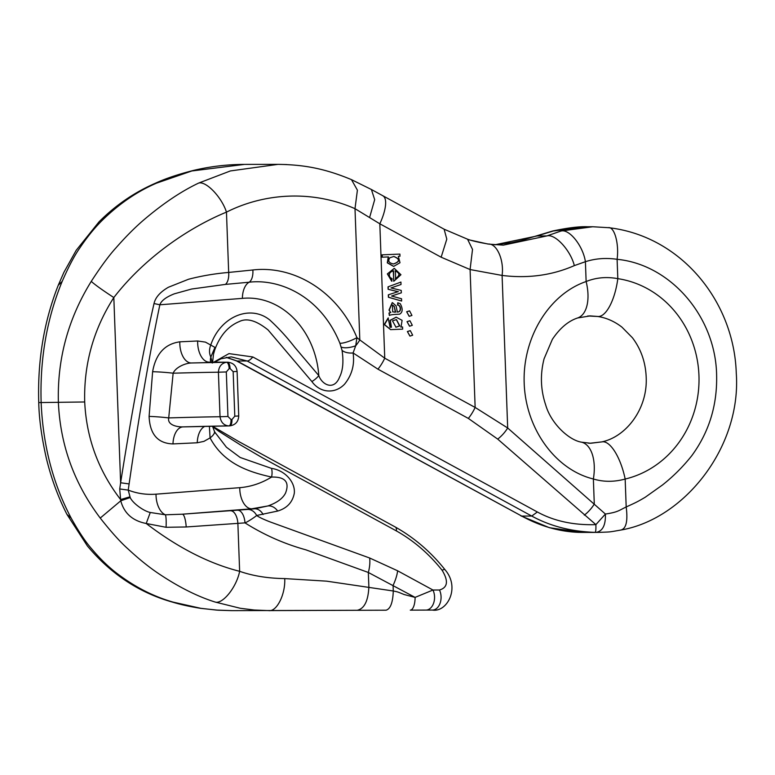<?xml version="1.0" encoding="UTF-8"?>
<svg xmlns="http://www.w3.org/2000/svg" width="775" height="775" viewBox="0 0 775 775"><rect width="100%" height="100%" fill="white"/><g stroke="black" fill="none" stroke-linecap="round" stroke-linejoin="round"><path stroke-width="1.16" d="M409.897 336.088L407.379 331.535L410.198 330.654M409.529 326.198L407.02 321.654L409.839 320.772M409.171 316.316L406.662 311.763L409.471 310.882M392.247 302.618L389.011 310.068L390.542 312.509L388.982 313.052L389.35 315.493C390.154 314.824 393.555 314.398 399.561 314.195C402.767 312.344 403 308.847 400.268 303.713L397.759 302.773L397.556 305.079C400.442 304.856 401.954 312.228 397.071 312.034M388.382 318.002L384.526 324.56L390.745 329.627L402.661 329.133L402.574 326.963L401.033 327.031L402.089 320.337L396.219 317.198L390.28 320.356L391.462 327.224L390.116 327.263L388.101 318.002L384.255 324.56L390.61 329.627M396.083 317.207L390.009 320.356L391.181 327.224L389.98 327.263M402.574 326.963L400.762 327.031M393.283 270.863L393.768 281.17M394.184 268.412L387.355 273.904L391.666 281.189L392.131 278.758L390.077 277.402C388.478 274.108 389.631 271.928 393.564 270.853L393.661 281.17M381.949 254.849L382.027 257.193L388.527 256.922L387.568 262.841L393.69 266.377L400.007 262.735L398.321 256.293L399.987 256.225L399.9 254.093L381.949 254.849L399.9 254.093M388.246 256.932L387.297 262.851L393.555 266.377M388.023 286.847L388.11 289.298L398.05 291.671L388.314 294.829L388.411 297.271L401.624 301.039L401.547 298.762L391.569 296.021L401.324 292.834L401.237 290.431L391.007 287.951L401.024 284.493L400.927 282.071L388.023 286.847L400.927 282.071M212.166 362.157L210.829 357.072C209.105 353.4 209.085 349.341 210.79 344.894C220.517 316.5 250.102 304.188 269.71 319.93C278.603 328.106 286.924 337.193 294.684 347.181L318.806 375.604C322.08 384.942 334.238 391.046 339.634 376.95C342.928 370.431 343.732 361.576 342.056 350.397L339.896 343.238C320.23 294.994 278.438 278.622 249.143 282.216L225.389 284.406L191.667 289.017L174.394 293.802C166.131 297.028 161.287 300.69 159.853 304.788C149.284 355.454 139.035 415.158 129.115 483.92L120.619 482.767C131.692 412.532 142.833 352.78 154.022 303.538C155.426 297.406 160.222 291.981 168.398 287.254L188.528 279.252C201.655 275.852 215.033 273.585 228.673 272.442L252.853 269.981C295.198 265.069 338.501 292.611 356.936 337.648L355.706 345.766A19.104 7.953 -51.7 0 0 359.813 339.925L384.749 358.195A19.104 6.5 118.6 0 1 377.938 369.171L353.09 352.954C354.776 364.657 351.937 375.061 344.584 384.148C335.11 394.126 320.123 393.157 311.87 381.532L268.111 329.985C256.448 320.55 246.838 317.74 239.281 321.557C228.586 325.994 220.623 334.848 215.411 348.13L214.733 349.922M383.044 195.92A31.843 10.831 118.6 0 1 379.818 223.791L354.998 208.678C311.482 189.507 263.713 193.333 226.465 212.127C189.517 227.298 145.051 257.087 113.828 297.552C93.417 329.482 83.719 364.289 84.707 401.973C86.442 438.146 98.406 470.677 120.609 499.565L119.728 488.957L120.619 482.767L113.828 297.552C102.61 290.238 95.083 284.842 91.256 281.383C100.847 266.6 109.081 255.44 115.94 247.913C125.25 237.257 134.288 228.141 143.046 220.555C162.488 203.912 181.021 191.425 198.632 183.084L230.407 170.936L278.022 164.358L286.702 164.552M214.917 432.276L226.407 447.204L240.192 457.483L271.521 468.391C285.064 470.289 295.507 482.331 294.287 493.287C292.553 502.297 287.021 508.216 277.702 511.045L256.651 515.472A12.739 10.007 -95.3 0 0 247.574 509.437L254.626 508.797L267.83 505.968C276.869 502.83 282.768 498.538 285.529 493.084C289.772 482.031 285.132 476.693 271.589 477.061C247.089 471.684 223.413 462.956 210.073 437.914L209.395 426.25M369.646 558L397.614 570.788L432.963 590.027A12.739 8.719 89.8 0 1 433.593 603.212A12.739 8.719 89.8 0 1 425.882 610.08L410.285 610.138A12.739 4.853 89.8 0 0 415.1 597.389L368.338 572.473A25.468 12.303 -70.1 0 0 369.646 558L270.272 521.972C263.461 519.347 258.918 517.177 256.651 515.472C257.106 515.462 248.077 521.808 244.977 522.873L186.203 526.971L166.073 527.291L146.213 523.493C177.833 547.644 208.969 563.58 239.64 571.311C252.912 575.941 267.947 578.363 284.725 578.586L326.633 581.163L393.283 590.996C398.331 591.964 398.147 592.119 404.172 594.541L415.1 597.389L432.963 590.027L439.483 590.007C447.737 587.586 448.618 581.018 442.118 570.274C429.021 553.825 413.772 540.698 396.374 530.914L262.405 457.783L240.395 444.898L218.598 431.123L212.612 426.589M212.243 363.02L228.974 353.613L252.815 356.955L537.346 511.984C554.057 521.091 573.568 525.314 595.888 524.636L497.705 439.105L468.342 418.413L377.938 369.171M339.896 343.238A12.739 2.751 -22.8 0 0 356.936 337.648L359.813 339.925L354.998 208.678L357.401 190.156L351.472 179.645L371.409 189.507L444.249 229.264L467.548 239.204C471.859 240.802 479.028 242.459 489.064 244.154L503.324 245.132L546.85 235.939L561.081 230.998L592.701 226.755L587.518 226.755M598.678 532.406L595.035 532.347C571.359 531.602 550.26 526.167 531.737 516.053L521.701 516.063C540.223 526.177 559.201 531.611 578.615 532.367L582.674 532.415M553.234 231.008L552.653 231.008C567.891 227.802 579.477 226.387 587.411 226.755L553.234 231.008L537.094 235.958L494.876 244.793M226.416 357.343L237.121 361.005L521.701 516.063L236.336 360.821L226.232 357.382M537.346 511.984L531.737 516.053L247.157 360.995L231.357 356.907M397.614 570.788A25.468 8.661 -61.4 0 1 393.08 585.406L393.283 590.996C392.857 602.582 390.435 608.985 386.028 610.206L232.103 610.642M284.725 578.586C285.549 594.367 276.685 612.027 268.663 610.603L254.258 610.022L240.308 608.278L215.305 602.097C197.131 596.411 177.727 586.578 157.112 572.599C147.725 566.157 137.931 558.184 127.739 548.671C120.173 541.928 111.009 531.727 100.237 518.058C74.274 483.658 60.324 445.189 58.396 402.651C57.137 359.203 68.093 318.777 91.256 281.383M351.472 179.645C323.737 168.059 302.783 164.707 278.022 164.358L244.532 164.397L191.812 170.975L156.579 183.132C137.097 191.464 118.885 203.961 101.951 220.604C94.347 228.17 86.974 237.286 79.825 247.952C74.507 255.479 68.626 266.639 62.174 281.422C46.8 318.806 39.796 359.222 41.152 402.671C42.964 445.208 52.971 483.677 71.155 518.097C78.798 531.766 85.599 541.967 91.566 548.71C99.568 558.213 107.696 566.196 115.969 572.638C134.094 586.617 153.188 596.45 173.242 602.146L200.87 608.327L216.283 610.07L232.19 610.642M468.701 239.766L488.134 244.067C496.698 243.079 504.254 260.061 502.093 275.435L470.086 269.545L441.149 257.213L379.818 223.791L384.749 358.195L475.143 407.447L507.683 427.994A19.104 8.341 131.3 0 1 497.705 439.105M589.397 315.909L598.387 316.51L587.77 315.977M590.792 443.252L602.979 441.76L589.94 443.252M588.428 443.193L590.25 443.252M595.035 532.347C595.762 532.134 596.043 529.567 595.888 524.636L605.401 514.038C618.053 512.149 618.731 510.541 626.19 506.957C635.645 502.665 637.234 501.958 645.168 497.279L662.412 485.034C673.272 476.451 683.056 466.676 691.765 455.71C708.96 432.227 717.253 405.519 716.623 375.555C715.926 317.111 670.879 264.537 617.103 259.305C605.982 257.688 595.413 258.482 585.406 261.698L574.333 265.612C552.081 275.358 527.998 278.632 502.093 275.435L507.683 427.994L605.391 514.028M608.201 227.676C614.352 226.252 619.244 243.65 617.103 259.305L617.811 278.651A101.883 94.192 -90.1 0 1 698.953 375.546A101.883 94.192 -90.1 0 1 625.163 479.047C614.12 482.069 603.522 482.04 593.369 478.989C555.365 469.737 525.76 428.788 524.191 383.286C522.428 337.803 548.933 294.258 586.132 281.528C596.023 277.547 606.583 276.588 617.811 278.651A38.207 14.415 98.6 0 1 598.387 316.51A38.207 14.415 98.6 0 1 597.564 316.452C606.253 317.75 614.372 321.305 621.918 327.118L632.4 337.726C641.448 349.661 646.069 363.678 646.263 379.769C646.66 410.246 625.483 437.042 601.729 441.905A38.207 14.221 76.6 0 1 602.979 441.76A38.207 14.221 76.6 0 1 625.163 479.047L626.19 506.957C627.944 520.819 626.258 528.482 621.133 529.955M129.115 483.92L128.224 490.1L130.19 497.56C132.728 503.188 143.569 511.083 150.273 512.488L165.395 514.794L182.416 514.193A12.739 3.013 86.2 0 1 186.203 526.971M119.728 488.957L128.224 490.1C137.107 493.539 146.378 494.896 156.027 494.169A19.104 10.811 -94.4 0 0 165.395 514.794A12.739 1.686 92.9 0 1 166.073 527.291M263.113 514.513A12.739 9.552 84.9 0 0 254.626 508.797L251.807 508.797A19.104 10.811 85.6 0 1 239.766 487.669C250.877 486.758 261.475 483.222 271.589 477.061A12.739 7.382 -77.2 0 0 271.521 468.391M277.702 511.045A12.739 9.765 71.4 0 0 267.83 505.968L251.807 508.797L182.416 514.193L247.574 509.437M252.853 269.981A12.739 6.452 -95.6 0 1 249.143 282.216A19.104 10.811 -94.4 0 0 242.381 298.375L159.853 304.788L154.022 303.538M204.862 426.347A19.104 10.869 -92.7 0 0 197.247 442.777L172.98 443.91C157.829 443.465 149.866 434.3 149.1 416.407L152.617 371.719C155.756 353.923 164.823 343.955 179.819 341.823A19.104 10.869 -92.7 0 0 191.396 362.981C185.303 363.117 175.586 367.302 173.145 373.201L168.718 417.909C167.167 425.136 177.31 427.093 183.162 426.889L228.877 425.911A6.365 2.422 87.6 0 0 231.028 419.546L231.967 419.498A6.365 2.422 87.6 0 1 229.817 425.863M238.729 415.962C238.409 421.697 235.435 425 229.807 425.863L228.838 425.911C223.839 425.446 220.904 422.394 220.032 416.737L218.405 372.203C218.85 366.488 221.553 363.184 226.503 362.283L227.811 362.235C233.314 362.836 236.404 365.897 237.102 371.428L238.729 415.962L234.796 416.194L233.159 371.651L230.097 368.6L229.167 368.638L226.31 371.952L227.947 416.485L231.028 419.546M230.097 368.6A6.365 2.422 87.6 0 0 227.443 362.235L191.396 362.981A136.904 2.005 177.9 0 1 226.503 362.283A6.365 2.422 87.6 0 1 229.167 368.638M172.98 443.91A19.104 10.869 87.3 0 1 182.948 426.899M149.1 416.407A19.104 1.434 -175.3 0 1 168.718 417.909A127.352 1.86 177.9 0 1 220.032 416.737L227.947 416.485M210.81 362.148A19.104 9.213 140.1 0 1 210.829 357.072L214.966 347.403L215.411 348.13M152.617 371.719A19.104 1.521 -175.7 0 1 173.145 373.201A127.352 1.86 -2.1 0 1 218.405 372.203L226.31 371.952M209.24 362.148A19.104 10.869 87.3 0 1 197.664 340.99L205.453 342.124L214.966 347.403M581.763 442.225A38.207 20.421 103.8 0 1 593.369 478.989L594.289 504.06A19.104 8.341 131.3 0 1 584.311 515.162M467.548 239.204L472.517 249.414L470.086 269.545L475.143 407.447A19.104 6.5 118.6 0 1 468.342 418.413M341.233 347.026A12.739 4.805 163.7 0 0 355.706 345.766L353.09 352.954A12.739 7.304 173.4 0 1 342.056 350.397M386.028 610.206L268.305 610.603M230.64 510.773A12.739 6.462 85.7 0 1 237.877 523.406L239.64 571.311C236.646 586.869 222.948 604.2 215.305 602.097M146.213 523.483C132.593 520.858 124.107 513.292 120.764 500.805L100.237 518.058M237.741 510.241A12.739 6.462 -94.3 0 1 244.977 522.873C264.072 534.924 284.357 543.905 305.834 549.814L368.338 572.473L368.871 586.946C368.193 601.012 364.279 608.792 357.149 610.303M130.19 497.56L120.755 500.805L120.609 499.565L129.832 496.862M198.632 183.084C206.014 180.759 221.737 197.17 226.465 212.127L228.673 272.442A12.739 6.452 -96 0 1 225.389 284.406M439.483 590.007A12.739 8.719 89.8 0 1 440.113 603.183A12.739 8.719 89.8 0 1 432.402 610.061L425.882 610.08M442.118 570.274A12.739 2.093 -38.6 0 1 444.947 569.635C430.861 551.945 414.325 537.753 395.347 527.048L238.438 441.382L212.515 426.211L214.336 431.084A12.739 4.921 154.7 0 1 210.073 437.914L203.912 441.382L197.247 442.777M218.598 431.123A12.739 5.512 -60.2 0 0 217.358 429.553M552.653 231.008L536.252 235.958L546.85 235.939C554.987 233.42 570.565 250.238 574.333 265.612M561.081 230.998C569.441 228.79 583.081 246.014 585.406 261.698L586.132 281.528A38.207 20.16 70.9 0 1 577.888 317.876M605.401 514.038C605.75 525.092 602.669 531.204 596.159 532.377M598.678 532.396C611.601 531.805 607.087 532.464 621.821 529.877L621.821 529.877C684.742 518.533 741.704 446.768 736.25 372.746C733.896 301.243 681.012 236.036 608.753 227.705L592.701 226.746M242.381 298.375C280.908 294.539 315.551 329.685 318.806 375.604A12.739 6.171 139.7 0 1 311.87 381.532M214.21 430.871A12.739 4.921 154.7 0 1 214.336 431.094L215.411 433.215M150.273 512.488L146.213 523.493M173.242 602.146L172.389 602.088C180.459 604.548 189.894 606.641 200.725 608.356L218.037 610.206L231.773 610.642M71.155 518.097L66.95 514.387L87.43 546.007C110.97 574.081 139.287 592.778 172.389 602.088M244.503 164.397C227.346 164.426 210.403 166.422 193.692 170.374C178.308 174.259 165.55 178.541 155.407 183.229L155.407 183.229C134.375 192.374 115.572 205.259 98.997 221.873L76.183 250.335L63.899 272.345L58.261 285.248L62.174 281.422M155.407 183.229L156.579 183.132M392.499 320.85L396.471 319.6L399.832 325.926L395.967 327.215L392.499 320.85M396.335 319.6L399.561 325.926L395.831 327.215M395.657 312.112L392.673 311.86L392.47 305.108L394.184 306.29L395.657 312.112L394.368 312.151M394.184 306.29L395.376 312.112M392.334 305.118L393.913 306.29M398.04 302.773L397.827 305.079C400.723 304.856 402.235 312.228 397.352 312.034L396.054 305.815L392.392 302.608L389.282 310.068L390.542 312.509M390.823 312.509L388.982 313.052M389.263 313.052L389.35 315.493M395.628 278.632L395.347 270.911C400.317 273.013 400.413 275.58 395.628 278.632M393.942 281.17L400.946 274.728L394.32 268.402L387.636 273.904L391.937 281.189M395.076 270.911C400.045 273.013 400.142 275.59 395.357 278.632M382.22 254.839L382.308 257.184M389.912 257.726L393.884 256.477C400.413 259.082 400.307 261.582 393.564 263.975C388.876 263.064 387.665 260.981 389.912 257.726M393.748 256.486C400.094 259.092 399.987 261.592 393.429 263.975M388.304 286.847L388.11 289.298M388.391 289.298L398.05 291.671M398.321 291.671L395.889 292.301M396.17 292.301L388.314 294.829M388.595 294.829L388.411 297.271M388.682 297.261L401.624 301.039M406.904 311.763L409.597 310.882L411.942 315.435L409.287 316.316L406.662 311.763M407.262 321.654L409.956 320.763L412.3 325.316L409.655 326.198L407.02 321.654M407.631 331.535L410.324 330.654L412.668 335.207L410.014 336.088L407.379 331.535M156.027 494.169L239.766 487.669M179.819 341.823L197.664 340.99M252.815 356.955A12.739 4.398 118.6 0 1 247.157 360.995L237.121 361.005A12.739 4.263 118.5 0 1 236.327 360.821M84.707 401.973L38.75 402.583C39.05 418.413 41.559 436.858 46.258 457.889C51.16 478.194 58.057 497.027 66.95 514.387M228.422 425.911A136.904 2.005 -2.1 0 0 183.162 426.889M231.967 419.498L234.796 416.194M233.159 371.651L237.102 371.428M371.409 189.507L374.683 199.659L369.685 217.223M396.374 530.914A12.739 4.33 -61.4 0 0 395.357 527.058M444.123 229.197L446.797 239.146L441.149 257.213M598.436 532.396L582.461 532.415M227.831 362.235L209.512 362.138M410.285 610.138L432.411 610.061C446.758 612.637 460.805 587.944 444.947 569.644M230.785 356.955L221.069 358.757L214.52 362.167M212.631 362.157L213.493 354.223L214.762 349.864M590.627 443.261L581.608 442.186C569.189 440.336 551.064 423.712 545.726 405.073C540.611 389.893 540.068 374.47 544.079 358.786L552.362 339.353C559.879 328.135 568.327 320.995 577.695 317.944L590.25 315.9M58.261 285.248C43.952 321.48 37.452 360.588 38.75 402.583M536.252 235.958L521.158 240.589L511.578 242.672L494.808 244.784M582.17 532.415L549.388 527.697L520.907 515.879M597.564 316.452L590.133 315.9M590.095 443.261L601.729 441.905"/></g></svg>
